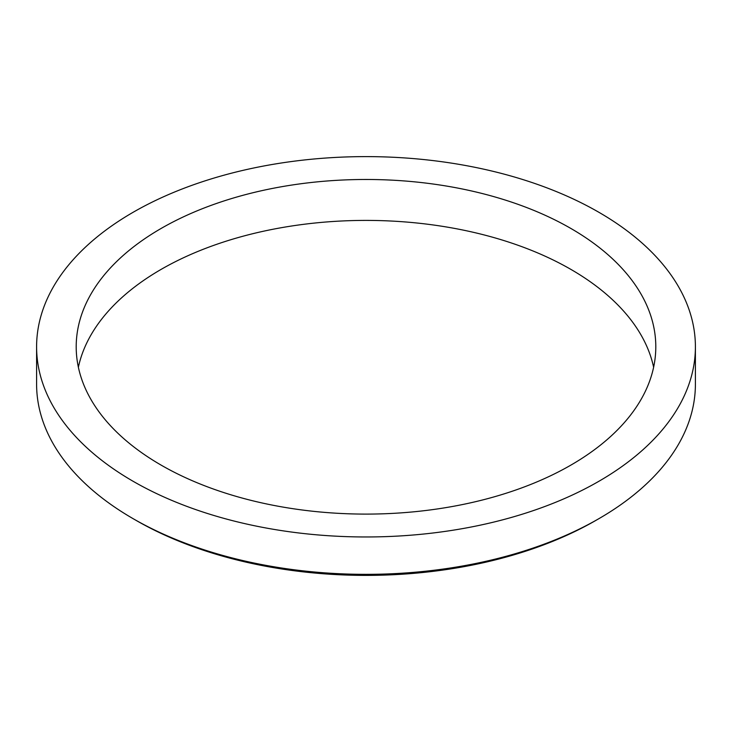 <?xml version="1.0" encoding="UTF-8"?>
<svg xmlns="http://www.w3.org/2000/svg" width="732" height="732" viewBox="0 0 732 732"><rect width="100%" height="100%" fill="white"/><g stroke="black" fill="none" stroke-linecap="round" stroke-linejoin="round"><path stroke-width="1.1" d="M136.152 520.425L133.078 518.649L136.152 520.425A325.054 187.667 0 0 0 595.848 520.425L598.922 518.649A329.4 190.174 180 0 1 133.078 518.649L133.078 518.649A329.4 190.174 180 0 1 36.6 384.172L36.6 346.785A329.4 190.174 0 0 0 133.078 481.263A329.4 190.174 0 0 0 492.06 522.492A329.4 190.174 0 0 0 695.4 346.785A329.4 190.174 0 0 0 366 156.611A329.4 190.174 0 0 0 36.6 346.785M695.4 346.785L695.4 384.172A329.4 190.174 180 0 1 598.922 518.649M78.379 367.254A289.799 167.317 180 0 1 366 220.405A289.799 167.317 180 0 1 653.621 367.254M161.086 465.095A289.799 167.317 0 0 0 476.898 501.365A289.799 167.317 0 0 0 655.799 346.785A289.799 167.317 0 0 0 366 179.477A289.799 167.317 0 0 0 76.201 346.785A289.799 167.317 0 0 0 161.086 465.095"/></g></svg>
